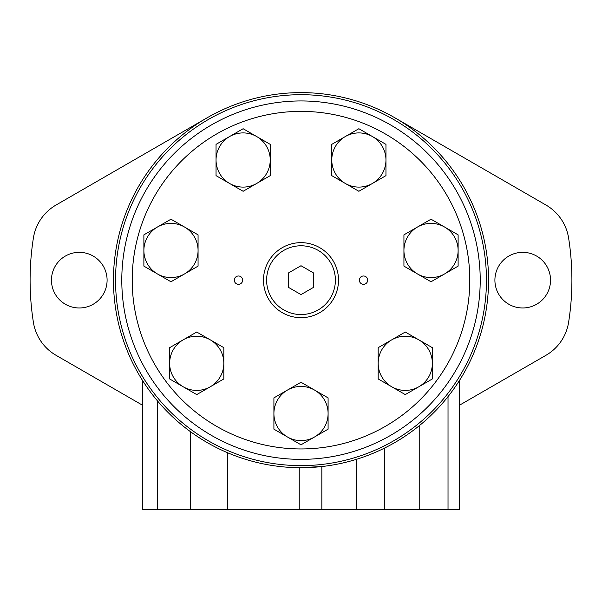 <?xml version="1.0" encoding="UTF-8"?>
<svg xmlns="http://www.w3.org/2000/svg" width="602" height="602" viewBox="0 0 602 602"><rect width="100%" height="100%" fill="white"/><g stroke="black" fill="none" stroke-linecap="round" stroke-linejoin="round"><path stroke-width="0.9" d="M302.836 467.701L299.962 467.701M298.539 467.694L294.363 467.588M290.322 467.4L288.659 467.302M286.733 467.167L284.219 466.956M482.526 233.027L481.427 228.986M113.454 280.163A187.546 187.546 0 0 0 394.777 442.583A187.546 187.546 0 0 0 394.777 117.744A187.546 187.546 0 0 0 113.454 280.163M321.837 509.382L299.239 509.382L299.239 467.701L321.837 466.55L321.837 509.382L459.371 509.382L459.371 380.622M488.478 285.363L488.493 284.663M488.102 267.235L488.011 266.031M487.876 264.353L487.778 263.24M487.364 259.123L487.281 258.401M488.41 272.947L488.463 274.565M487.184 302.731L487.853 296.244M488.034 294.054L488.117 292.881M115.539 280.163A185.461 185.461 0 0 0 393.731 440.777A185.461 185.461 0 0 0 393.731 119.55A185.461 185.461 0 0 0 115.539 280.163M207.223 117.744L56.046 205.026A46.429 46.429 0 0 0 33.396 238.008A270.9 270.9 0 0 0 33.396 322.318A46.429 46.429 0 0 0 56.046 355.3L142.629 405.281M459.371 405.281L545.954 355.3A46.429 46.429 0 0 0 568.604 322.318A270.9 270.9 0 0 0 568.604 238.008A46.429 46.429 0 0 0 545.954 205.026L394.777 117.744M299.239 509.382L142.629 509.382L142.629 380.622M51.456 280.163A27.82 27.82 0 0 0 93.19 304.251A27.82 27.82 0 0 0 93.19 256.068A27.82 27.82 0 0 0 51.456 280.163M494.904 280.163A27.82 27.82 0 0 0 536.63 304.251A27.82 27.82 0 0 0 536.63 256.068A27.82 27.82 0 0 0 494.904 280.163M196.734 332.033L223.824 347.67L223.824 363.315A27.09 27.09 0 0 0 183.189 339.852A27.09 27.09 0 0 0 183.189 386.777A27.09 27.09 0 0 0 223.824 363.315L223.824 378.951L196.734 394.596L169.644 378.951L169.644 347.67L196.734 332.033M432.356 347.67L432.356 378.951L405.266 394.596L378.176 378.951L378.176 363.315A27.09 27.09 0 0 0 418.811 386.777A27.09 27.09 0 0 0 418.811 339.852L432.356 347.67M378.176 347.67L378.176 363.315A27.09 27.09 0 0 1 391.721 339.852L405.266 332.033L418.811 339.852A27.09 27.09 0 0 0 391.721 339.852L378.176 347.67M328.09 397.884L328.09 429.166L301 444.81L273.91 429.166L273.91 413.529A27.09 27.09 0 0 0 314.545 436.992A27.09 27.09 0 0 0 314.545 390.066L328.09 397.884M273.91 397.884L273.91 413.529A27.09 27.09 0 0 1 287.455 390.066L301 382.247L314.545 390.066A27.09 27.09 0 0 0 287.455 390.066L273.91 397.884M132.207 280.163A168.793 168.793 0 0 0 385.393 426.336A168.793 168.793 0 0 0 385.393 133.983A168.793 168.793 0 0 0 132.207 280.163M242.651 280.163A4.169 4.169 0 0 1 236.398 283.768A4.169 4.169 0 0 1 236.398 276.551A4.169 4.169 0 0 1 242.651 280.163M367.687 280.163A4.169 4.169 0 0 1 361.433 283.768A4.169 4.169 0 0 1 361.433 276.551A4.169 4.169 0 0 1 367.687 280.163M301 294.596L313.507 287.38L313.507 272.939L301 265.723L288.493 272.939L288.493 287.38L301 294.596M263.488 280.163A37.512 37.512 0 0 0 319.752 312.649A37.512 37.512 0 0 0 319.752 247.678A37.512 37.512 0 0 0 263.488 280.163M121.792 280.163A179.208 179.208 0 0 0 390.608 435.359A179.208 179.208 0 0 0 390.608 124.96A179.208 179.208 0 0 0 121.792 280.163M458.114 234.848L458.114 266.122L431.024 281.766L403.934 266.122L403.934 250.485A27.09 27.09 0 0 0 444.569 273.948A27.09 27.09 0 0 0 444.569 227.022L458.114 234.848M403.934 234.848L431.024 219.203L444.569 227.022A27.09 27.09 0 0 0 403.934 250.485L403.934 234.848M385.957 144.36L385.957 175.641L358.867 191.285L331.777 175.641L331.777 160.004A27.09 27.09 0 0 0 372.412 183.467A27.09 27.09 0 0 0 372.412 136.541L385.957 144.36M331.777 144.36L331.777 160.004A27.09 27.09 0 0 1 345.322 136.541L358.867 128.723L372.412 136.541A27.09 27.09 0 0 0 345.322 136.541L331.777 144.36M270.223 144.36L270.223 175.641L243.133 191.285L216.043 175.641L216.043 160.004A27.09 27.09 0 0 0 256.678 183.467A27.09 27.09 0 0 0 256.678 136.541L270.223 144.36M216.043 144.36L216.043 160.004A27.09 27.09 0 0 1 229.588 136.541L243.133 128.723L256.678 136.541A27.09 27.09 0 0 0 229.588 136.541L216.043 144.36M198.066 234.848L198.066 266.122L170.976 281.766L143.886 266.122L143.886 250.485A27.09 27.09 0 0 0 184.521 273.948A27.09 27.09 0 0 0 184.521 227.022L198.066 234.848M143.886 234.848L143.886 250.485A27.09 27.09 0 0 1 157.431 227.022L170.976 219.203L184.521 227.022A27.09 27.09 0 0 0 157.431 227.022L143.886 234.848M356.55 459.288L356.55 509.382M384.377 448.159L384.377 509.382M419.218 425.757L419.218 509.382M448.023 396.605L448.023 509.382M157.536 400.955L157.536 509.382M227.496 452.704L227.496 509.382M190.653 431.815L190.653 509.382M266.618 280.163A34.382 34.382 0 0 0 318.195 309.94A34.382 34.382 0 0 0 318.195 250.387A34.382 34.382 0 0 0 266.618 280.163"/></g></svg>
